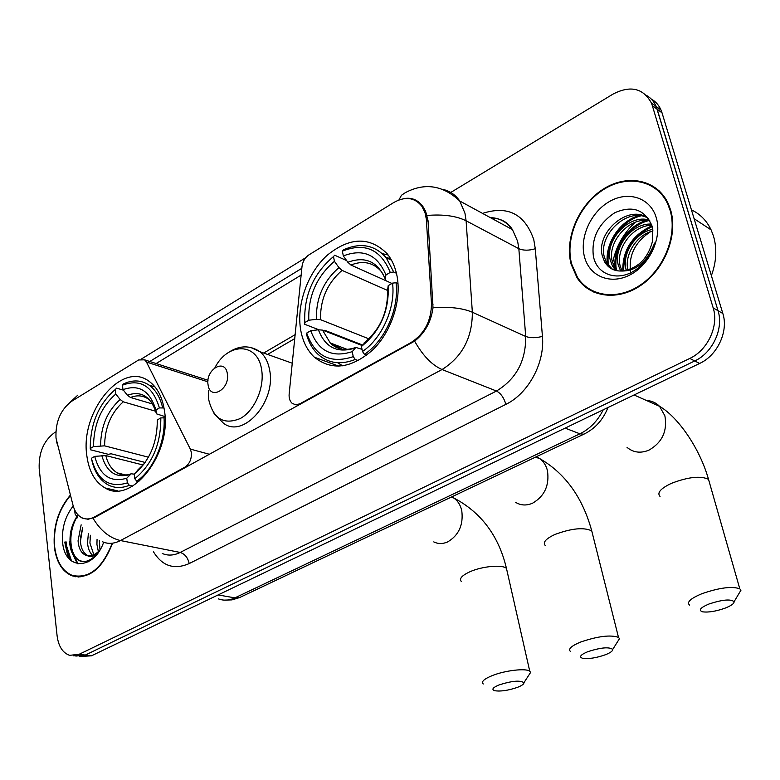 <?xml version="1.0" encoding="UTF-8"?>
<svg xmlns="http://www.w3.org/2000/svg" width="780" height="780" viewBox="0 0 780 780"><rect width="100%" height="100%" fill="white"/><g stroke="black" fill="none" stroke-linecap="round" stroke-linejoin="round"><path stroke-width="1.17" d="M94.468 516.955C90.032 519.324 85.849 519.597 81.939 517.774C77.649 515.57 74.665 511.387 73.008 505.216L56.004 438.097C55.341 422.019 60.489 409.793 71.448 401.417L138.645 359.95L144.622 359.824L146.445 362.037L190.33 449.095L191.334 452.371C191.782 458.923 189.667 463.837 184.977 467.103L94.468 516.955L95.316 517.13M300.817 330.691C302.923 341.796 307.437 350.639 314.36 357.201C331.793 371.026 351.293 368.569 372.85 349.83C391.843 331.276 402.08 299.101 396.747 274.638C394.953 266.448 391.813 259.535 387.309 253.91C369.925 236.408 349.859 236.876 327.122 255.323C307.31 273.302 296.137 305.38 300.817 330.691M86.843 455.735C88.93 471.364 95.004 482.098 105.037 487.929C131.615 505.079 172.146 453.424 164.405 410.407C162.298 396.903 157.18 387.212 149.048 381.313C121.924 360.233 79.921 411.918 86.843 455.735M393.871 202.459L308.822 254.943C304.99 257.575 302.718 261.456 301.997 266.584L289.156 393.929C288.824 398.122 289.848 401.271 292.227 403.397L295.844 404.81L299.92 403.786L410.933 342.635C424.544 333.811 431.389 320.726 431.467 303.401L426.358 219.258L425.032 212.696L421.873 206.271C414.638 197.369 405.298 196.102 393.871 202.459M70.385 495.076C58.285 509.457 52.942 526.734 54.346 546.897C56.277 561.922 62.156 571.555 71.974 575.806C88.861 579.628 102.326 568.922 112.379 543.689M77.122 576.469L78.536 577.015M571.165 264.322L577.073 277.797C589.807 297.638 618.296 301.343 641.628 284.827C665.038 268.525 678.161 234.741 670.605 209.957L668.245 203.658C657.208 179.341 627.003 173.511 602.774 189.442C578.438 205.101 564.301 238.739 571.165 264.322M590.879 290.004L594.155 292.315M403.816 198.666C411.333 197.184 417.622 199.69 422.672 206.164L425.578 211.166L428.044 220.701L433.007 307.798C431.077 321.779 424.954 332.894 414.619 341.143L94.955 517.335L88.052 519.265L82.066 518.066M65.062 542.032L65.315 545.366L69.088 558.714M587.194 288.405L584.376 285.382M79.638 656.536L91.484 655.804L699.64 363.451C717.444 355.378 728.695 331.256 722.836 313.482L662.025 112.827L657.189 109.229L656.204 106.48C654.05 101.507 650.754 97.792 646.337 95.326C650.754 97.792 654.05 101.507 656.204 106.48L718.029 310.713L657.189 109.229L652.314 105.593L651.319 102.843C643.12 88.091 630.367 85.166 613.07 94.068L450.772 192.455M699.64 363.451L694.736 360.955C712.598 352.823 723.899 328.565 718.029 310.713C723.899 328.565 712.598 352.823 694.736 360.955L85.332 655.054L694.736 360.955L689.783 358.43C707.704 350.24 719.053 325.855 713.183 307.915L652.314 105.593M75.826 656.077L85.332 655.054L73.437 655.795M75.523 576.761L74.636 576.264M141.502 358.956L305.731 257.683M148.044 362.554L301.831 268.31M55.838 431.866L54.268 432.822C43.631 440.866 38.6 452.819 39.195 468.673L57.096 635.778C58.5 646.357 62.673 652.88 69.625 655.337L79.141 654.303L689.783 358.43M656.399 188.409L652.743 186.625M65.374 541.983L65.627 545.2L70.103 559.767M73.934 556.15L78.156 563.852M662.025 112.827L661.03 110.087C658.885 105.144 655.609 101.439 651.202 98.982M70.492 495.476C58.539 509.71 53.254 526.802 54.649 546.731C56.57 561.59 62.38 571.126 72.091 575.338C88.784 579.121 102.102 568.552 112.057 543.621M98.368 551.616L96.934 544.43L97.052 539.477M100.016 549.861L99.313 540.54M92.42 555.224C89.505 552.357 87.886 548.155 87.555 542.617L88.374 533.491M93.834 554.678L89.915 543.065L90.46 535.246M99.002 551.46C94.916 556.15 91.026 557.544 87.311 555.652C91.63 556.267 95.813 554.424 99.83 550.154M87.311 555.652L85.459 555.126C81.052 552.932 78.585 548.155 78.068 540.774L81.149 524.833M93.512 555.847L87.857 555.565C83.45 553.381 80.974 548.603 80.447 541.232L82.748 527.212M90.734 560.284L85.508 561.775L79.511 560.771C83.957 562.565 88.676 561.366 93.688 557.173L98.485 552.221M73.213 505.986C65.111 516.38 61.591 528.499 62.634 542.363C64.613 570.2 93.639 570.931 103.681 542.246M76.703 516.799C71.965 524.394 69.742 532.574 70.034 541.34M78.624 576.537L80.067 576.966M80.72 560.986C69.079 556.715 67.148 531.394 78.195 515.073M88.413 561.746L87.896 561.385M80.467 537.81L82.758 527.231M90.051 537.956L90.499 535.275M79.511 560.771C73.495 557.807 70.181 551.353 69.576 541.398M87.984 561.971L87.243 561.542M659.471 191.09L656.019 188.926M670.069 210.249L667.719 203.97C656.779 179.936 626.896 174.174 602.93 189.95C578.848 205.442 564.866 238.739 571.662 264.059L577.483 277.358C590.08 297.014 618.277 300.69 641.375 284.339C664.55 268.223 677.547 234.79 670.069 210.249M711.38 275.671C716.45 261.778 717.142 248.576 713.476 236.047L711.106 229.895C706.7 220.662 700.138 213.993 691.441 209.878M635.222 222.28C623.259 233.542 615.732 247.046 612.661 262.821M626.291 270.426L625.999 269.315C621.982 253.89 635.105 232.557 652.792 229.349M620.666 271.031L618.238 264.937C613.314 247.25 631.927 222.836 651.378 224.084M622.001 270.991L620.188 266.038C615.517 248.927 632.619 225.245 651.797 225.274M615.781 270.465L612.622 266.341L610.36 260.481C604.481 240.338 629.47 213.34 649.525 220.165M616.941 270.719L614.601 267.442L612.339 261.602C606.684 242.102 630.045 215.709 649.993 221.013M621.309 271.011C637.445 269.051 647.878 259.019 652.606 240.922L652.255 226.824C645.304 209.703 632.833 204.994 614.835 212.696C598.445 223.616 591.279 238.056 593.356 256.025C596.817 275.603 619.281 282.418 636.938 268.964C645.548 262.314 651.437 253.685 654.625 243.058C647.029 262.08 635.924 271.401 621.309 271.011C614.045 271.196 608.488 268.144 604.617 261.856L602.355 255.967C595.501 232.547 628.797 203.083 648.443 218.468M612.495 269.305L606.635 262.977L604.364 257.098C597.812 234.721 628.456 205.9 648.453 218.468M627.832 270.036C624.283 255.148 636.197 235.024 653.006 230.899M584.532 257.02C589.573 276.52 610.798 285.188 630.279 274.765C649.847 264.635 662.269 237.549 656.282 217.786C650.588 197.876 628.534 190.544 609.716 201.376C590.811 211.926 579.218 237.666 584.532 257.02M630.776 273.107C628.085 256.025 634.715 242.2 650.686 231.621M594.418 291.749L597.919 293.709M608.946 267.052C604.051 247.767 619.252 221.383 640.828 215.894M616.6 270.65C612.271 251.492 627.217 226.161 648.297 220.711M623.698 270.865C623.61 250.643 633.106 235.891 652.197 226.6M607.864 266.087C603.418 247.192 617.76 221.803 638.586 215.68M615.693 270.377C611.306 251.648 625.433 226.639 646.035 220.506M622.801 270.952C622.45 250.156 632.161 235.102 651.953 225.761M517.393 687.385C521.82 685.649 523.994 684.099 523.907 682.734C520.338 680.101 512.119 680.813 499.249 684.859C492.814 687.55 491.293 689.5 494.686 690.719C500.692 691.606 508.258 690.495 517.393 687.385M483.278 683.982C480.928 681.827 483.922 679.029 492.248 675.597C505.031 670.429 525.993 668.011 529.747 671.2L530.615 672.409L528.557 675.577M132.629 486.096L129.334 485.316L127.374 482.888C109.161 488.368 97.178 480.168 91.426 458.279L94.712 456.368C99.967 475.644 110.653 482.927 126.76 478.208L131.186 473.791L134.199 474.142M143.149 465.017L105.797 455.578L94.712 456.368M145.187 462.462L111.121 453.784L108.322 454.311L90.509 449.787L90.246 448.529C90.324 423.628 98.651 403.981 115.216 389.571L116.63 388.138L123.415 390.166M154.537 386.353L150.793 386.441M162.591 407.531C160.114 397.244 155.6 389.766 149.029 385.096C141.404 380.055 133 379.606 123.825 383.75L122.411 385.183C140.41 378.505 152.734 386.081 159.403 407.93L164.005 407.95M165.058 417.807L160.816 417.914C160.953 444.015 152.275 464.285 134.803 478.735L136.763 481.182C153.572 469.726 165.809 441.265 164.014 417.505M136.763 481.182L138.879 481.689M91.426 458.279L91.689 459.527C94.292 471.666 99.684 480.09 107.874 484.77C114.426 488.212 121.573 488.397 129.334 485.316M159.403 407.93L155.903 409.978C149.916 390.751 138.947 383.974 123.006 389.649L122.411 385.183M134.803 478.735L134.189 474.045C149.575 461.087 157.277 443.06 157.306 419.952L160.816 417.914M126.76 478.208L127.374 482.888M123.006 389.649L127.364 395.187L130.484 397.478L152.588 404.001M165.009 416.598L156.721 413.917L155.903 409.978M138.148 469.804L134.189 474.045M115.216 389.571L115.791 394.027C101.137 406.945 93.707 424.466 93.512 446.608L90.246 448.529M155.737 411.265L123.269 401.817L120.149 399.535L115.791 394.027M93.512 446.608L104.579 445.838L148.453 457.197M725.146 608.127C731.25 605.709 734.233 603.554 734.087 601.682C730.714 598.855 722.358 599.625 709.03 603.983C700.323 607.688 698.158 610.301 702.536 611.812C708.386 612.592 715.923 611.364 725.146 608.127M689.53 605.075C686.429 602.248 690.563 598.455 701.942 593.697C719.345 587.691 731.971 586.053 739.801 588.803L740.951 590.226L738.494 594.331M358.41 360.623L355.28 359.453L353.243 356.655C330.466 364.153 314.954 356.284 306.715 333.05L310.752 330.7C318.26 351.146 332.095 358.118 352.248 351.634L355.846 347.431L362.027 349.362M362.144 345.53L322.53 330.125L318.406 329.784L310.752 330.7M362.534 345.014L324.733 330.281L323.749 330.603M390.76 258.911L385.769 257.195M388.206 255.07L382.307 253.627M337.652 362.749L342.8 365.898M393.724 272.015L386.149 257.663C374.663 244.881 360.457 242.268 343.541 249.795L342.371 251.15C364.786 242.229 380.747 249.317 390.263 272.405L393.724 272.015L396.435 273.253M398.014 283.627L396.006 282.721L392.545 283.12C395.694 307.632 382.2 338.14 362.456 351.507L364.494 354.315C385.252 340.431 399.438 308.373 396.006 282.721M364.494 354.315L366.746 355.173M306.715 333.05L306.569 334.688C308.88 342.703 312.663 349.216 317.928 354.218C328.282 363.431 340.733 365.177 355.28 359.453M390.263 272.405L385.934 274.95C377.403 254.631 363.207 248.293 343.327 255.918L342.371 251.15M362.456 351.507L361.452 346.466C380.348 331.042 389.259 310.772 388.186 285.656L392.545 283.12M352.248 351.634L353.243 356.655M343.327 255.918L347.86 262.265L350.941 265.034L385.983 280.722M391.93 283.471L385.973 280.722L385.232 279.055L385.934 274.95M365.995 341.425L361.452 346.466M388.186 285.656L387.543 290.521M318.796 329.745L304.639 324.246L304.765 322.598C303.722 295.649 313.297 273.644 333.489 256.561L334.669 255.206L346.671 260.608M333.489 256.561L334.435 261.319C316.563 276.617 308.022 296.254 308.802 320.229L304.765 322.598M387.533 290.423L342.049 270.377L338.959 267.628L334.435 261.319M308.802 320.229L316.436 319.322L320.551 319.683L368.901 338.851M605.241 654.81C610.34 652.811 612.826 651.017 612.709 649.447C609.219 646.737 600.941 647.468 587.876 651.651C580.534 654.742 578.77 656.955 582.572 658.291C588.51 659.139 596.066 657.979 605.241 654.81M570.511 651.534C567.85 649.106 571.292 645.918 580.827 641.959C598.016 636.158 610.565 634.627 618.491 637.367L619.476 638.654L617.243 642.213M227.321 373.639C225.186 357.698 205.159 369.603 208.084 384.881C210.005 400.842 230.305 389.191 227.321 373.639M185.806 467.317L184.977 467.103M300.719 404.05L299.92 403.786M410.933 342.635L411.713 342.947M431.467 303.401L433.115 304.132M426.445 220.418L428.084 221.257M207.909 381.829L146.445 362.037M209.459 454.291L190.33 449.095M482.566 213.408C507.731 205.267 524.803 213.993 533.764 239.587L535.285 248.742L542.432 336.365C545.015 362.846 528.362 393.578 505.869 404.362L189.179 563.579C174.155 570.063 162.25 566.124 153.445 551.743M427.138 215.446C443.215 214.139 456.202 215.914 466.099 220.779L518.837 248.693L517.647 241.351L512.45 229.642C506.902 221.939 499.512 217.932 490.279 217.601M57.574 445.419L56.482 441.1M442.786 189.394C449.777 190.895 455.442 194.766 459.761 201.016L464.948 213.155L466.099 220.779L472.348 312.224C472.368 337.711 462.277 356.811 442.065 369.535L120.452 540.55C109.541 537.966 100.396 530.517 93.015 518.212M398.921 199.963L401.427 195.302L405.288 192.689C424.729 182.422 442.884 185.191 459.761 201.016L512.45 229.642C507.702 221.998 500.662 218.176 491.322 218.166M414.619 341.143C422.848 355.67 431.993 365.137 442.065 369.535L496.47 391.024C516.204 379.06 525.944 360.867 525.71 336.463L518.837 248.693C523.477 250.633 528.957 250.653 535.285 248.742M433.007 307.798C449.28 306.55 462.394 308.032 472.348 312.224L525.71 336.463C530.41 338.13 535.987 338.101 542.432 336.365M77.62 517.813L75.104 514.049L74.578 509.681M162.279 553.478C167.934 555.906 173.901 555.565 180.18 552.454L120.452 540.55C114.104 543.826 108.098 544.225 102.463 541.739M77.795 395.168L69.664 402.646M418.441 202.332L419.63 202.82M156.127 363.538L301.139 275.087M79.141 654.303L91.484 655.804M713.183 307.915L722.836 313.482M189.179 563.579C187.892 557.661 184.889 553.956 180.18 552.454L496.47 391.024C500.809 393.315 503.938 397.761 505.869 404.362M295.132 334.678L263.679 353.048M218.273 598.835C223.597 600.853 229.135 600.532 234.897 597.87L218.107 594.935M241.283 596.758L239.587 597.568L234.897 597.87L579.91 433.816L565.12 428.113M585.273 433.495L583.859 434.187L579.91 433.816C589.924 428.883 597.704 420.869 603.262 409.783M66.115 541.885L66.378 545.347L71.516 560.986M64.74 542.071L68.104 557.505M72.862 524.384L70.805 535.392L70.902 546.195M72.316 553.41L77.405 563.725M507.175 571.535L506.474 568.435C502.603 564.35 482.089 566.202 469.774 571.828C461.75 575.572 458.952 578.818 461.37 581.558M451.727 496.889L453.043 497.581C457.46 500.292 460.356 504.641 461.76 510.617C463.554 524.852 458.835 535.294 447.603 541.944C442.748 544.06 438.136 544.04 433.768 541.895M105.797 455.578C107.855 463.846 111.706 469.628 117.37 472.933L123.425 474.942M156.244 413.098C150.91 396.464 141.287 390.497 127.364 395.187M137.397 470.379L144.476 463.466M101.78 455.442C106.548 472.115 115.957 478.481 129.997 474.542M151.261 401.963L147.995 398.814C142.701 395.401 136.861 394.953 130.484 397.478M120.149 399.535C107.386 410.943 100.854 426.328 100.571 445.692M123.269 401.817C111.121 412.718 104.891 427.391 104.579 445.838M709.585 483.054L708.513 479.31C700.606 475.605 688.272 476.931 671.512 483.308C660.611 488.475 656.779 492.853 660.026 496.441M646.474 400.501C651.563 400.735 655.922 402.675 659.539 406.312L664.892 415.837C667.534 430.999 662.24 442.426 648.999 450.119C640.731 453.541 633.409 452.634 627.052 447.389M322.53 330.125L330.252 342.937L341.894 349.148M385.232 279.055C377.666 261.505 365.206 255.898 347.86 262.265M364.075 342.927C380.416 329.326 388.216 311.59 387.475 289.721M318.406 329.784C325.172 347.441 337.34 353.545 354.9 348.085M383.458 274.823L381.04 271.167C372.928 262.334 362.895 260.286 350.941 265.034M338.959 267.628C323.407 281.112 315.9 298.35 316.436 319.322M342.049 270.377C327.259 283.267 320.093 299.695 320.551 319.683M592.595 534.242L591.737 530.849C583.771 527.114 571.486 528.323 554.902 534.475C545.737 538.785 542.529 542.49 545.298 545.571M536.406 456.709L539.887 458.689C543.611 461.506 546.127 465.494 547.443 470.642C549.578 485.267 544.625 496.129 532.565 503.207C526.49 505.81 520.845 505.528 515.639 502.349M208.348 390.526L208.777 399.925C213.457 419.016 223.967 425.197 240.338 418.49C254.68 410.66 264.79 387.397 261.583 369.466C257.77 342.391 228.014 342.001 214.978 367.594M214.032 413.498L223.333 423.091C243.028 439.15 276.412 401.642 269.617 370.022C268.154 362.037 264.976 355.953 260.091 351.77L250.594 347.402M339.037 366.239L314.36 357.201M117.439 490.805L105.037 487.929M421.873 206.271L423.257 206.993M208.016 380.299L144.622 359.824M298.311 405.385L296.556 404.81M78.078 576.849L71.974 575.806M651.319 102.843L661.03 110.087M294.733 338.627L267.579 354.442M608 407.501C603.076 419.845 595.033 428.737 583.859 434.187L239.587 597.568L231.992 599.888L224.182 600.122M72.92 554.56L77.581 563.755M87.857 555.565L85.459 555.126M668.665 204.594L667.719 203.97M711.106 229.895L694.112 218.702M620.987 271.021L620.5 270.757M614.601 267.442L612.622 266.341M606.635 262.977L604.617 261.856M523.907 682.734L530.615 672.409M451.327 497.084L453.043 497.581C480.88 511.982 498.693 535.597 506.474 568.435L529.747 671.2M125.804 474.981L117.37 472.933C121.212 475.303 125.697 475.634 130.826 473.918M155.025 386.938L149.029 385.096M734.087 601.682L740.951 590.226M634.052 394.982L659.539 406.312C677.908 416.9 699.66 447.925 708.513 479.31L739.801 588.803M347.236 349.421L330.252 342.937C336.726 349.537 345.14 351.068 355.505 347.558M391.453 260.13L386.149 257.663M612.709 649.447L619.476 638.654M535.47 457.148L539.887 458.689C565.334 473.479 582.621 497.533 591.737 530.849L618.491 637.367M292.247 363.217L260.091 351.77C249.483 344.75 238.524 345.277 227.204 353.369"/></g></svg>

